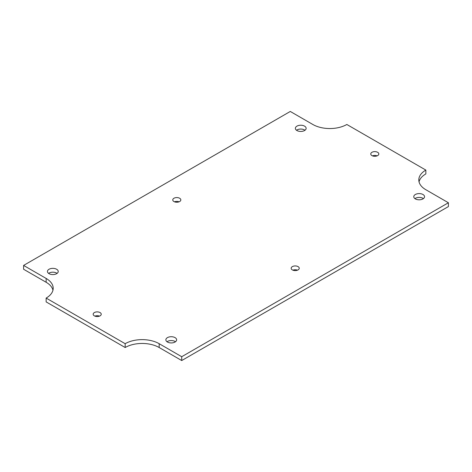 <?xml version="1.0" encoding="UTF-8"?>
<svg xmlns="http://www.w3.org/2000/svg" width="472" height="472" viewBox="0 0 472 472"><rect width="100%" height="100%" fill="white"/><g stroke="black" fill="none" stroke-linecap="round" stroke-linejoin="round"><path stroke-width="0.71" d="M372.502 155.872A4.03 2.33 180 0 1 377.081 155.872M94.919 316.128A4.03 2.33 180 0 1 99.498 316.128M174.504 201.821A4.03 2.33 180 0 1 179.089 201.821M292.911 270.179A4.03 2.33 180 0 1 297.496 270.179M296.505 130.254A5.387 3.109 180 0 1 305 130.254M414.912 198.618A5.387 3.109 180 0 1 423.408 198.618M167 341.746A5.387 3.109 180 0 1 175.495 341.746M48.592 273.382A5.387 3.109 180 0 1 57.088 273.382M181.72 360.543L448.4 206.577L448.4 202.748L181.72 356.714L181.72 360.543L159.17 347.522A24.048 13.883 180 0 0 125.163 347.522L125.163 343.693A24.048 13.883 180 0 1 159.17 343.693L159.17 347.522M125.163 343.693L46.15 298.08L46.15 301.909L125.163 347.522M46.15 282.274L46.15 278.445L23.6 265.423L23.6 269.252L46.15 282.274A24.048 13.883 180 0 1 52.964 290.174M419.036 181.826A24.048 13.883 180 0 1 425.85 173.92L425.85 170.091L346.837 124.478A24.048 13.883 180 0 1 312.83 124.478L290.28 111.457L23.6 265.423M371.942 155.601A4.03 2.33 180 0 1 370.762 153.955A4.03 2.33 180 0 1 374.792 151.624A4.03 2.33 180 0 1 378.821 153.955A4.03 2.33 180 0 1 376.337 156.102A4.03 2.33 180 0 1 371.942 155.601M94.359 315.862A4.03 2.33 180 0 1 93.179 314.216A4.03 2.33 180 0 1 97.208 311.886A4.03 2.33 180 0 1 101.238 314.216A4.03 2.33 180 0 1 98.754 316.364A4.03 2.33 180 0 1 94.359 315.862M173.944 201.55A4.03 2.33 180 0 1 172.764 199.904A4.03 2.33 180 0 1 176.793 197.573A4.03 2.33 180 0 1 180.829 199.904A4.03 2.33 180 0 1 178.339 202.051A4.03 2.33 180 0 1 173.944 201.55M292.351 269.913A4.03 2.33 180 0 1 291.171 268.267A4.03 2.33 180 0 1 295.207 265.937A4.03 2.33 180 0 1 299.236 268.267A4.03 2.33 180 0 1 296.746 270.415A4.03 2.33 180 0 1 292.351 269.913M296.941 130.537A5.387 3.109 180 0 1 295.366 128.337A5.387 3.109 180 0 1 300.752 125.227A5.387 3.109 180 0 1 306.139 128.337A5.387 3.109 180 0 1 302.812 131.21A5.387 3.109 180 0 1 296.941 130.537M415.348 198.901A5.387 3.109 180 0 1 413.773 196.7A5.387 3.109 180 0 1 419.16 193.591A5.387 3.109 180 0 1 424.552 196.7A5.387 3.109 180 0 1 421.225 199.573A5.387 3.109 180 0 1 415.348 198.901M167.436 342.029A5.387 3.109 180 0 1 165.861 339.834A5.387 3.109 180 0 1 171.248 336.719A5.387 3.109 180 0 1 176.634 339.834A5.387 3.109 180 0 1 173.312 342.707A5.387 3.109 180 0 1 167.436 342.029M49.029 273.666A5.387 3.109 180 0 1 47.448 271.471A5.387 3.109 180 0 1 52.84 268.356A5.387 3.109 180 0 1 58.227 271.471A5.387 3.109 180 0 1 54.899 274.344A5.387 3.109 180 0 1 49.029 273.666M425.85 170.091A24.048 13.883 180 0 0 418.806 179.909A24.048 13.883 180 0 0 425.85 189.726L448.4 202.748M181.72 356.714L159.17 343.693M46.15 278.445A24.048 13.883 180 0 1 53.194 288.262A24.048 13.883 180 0 1 46.15 298.08"/></g></svg>
